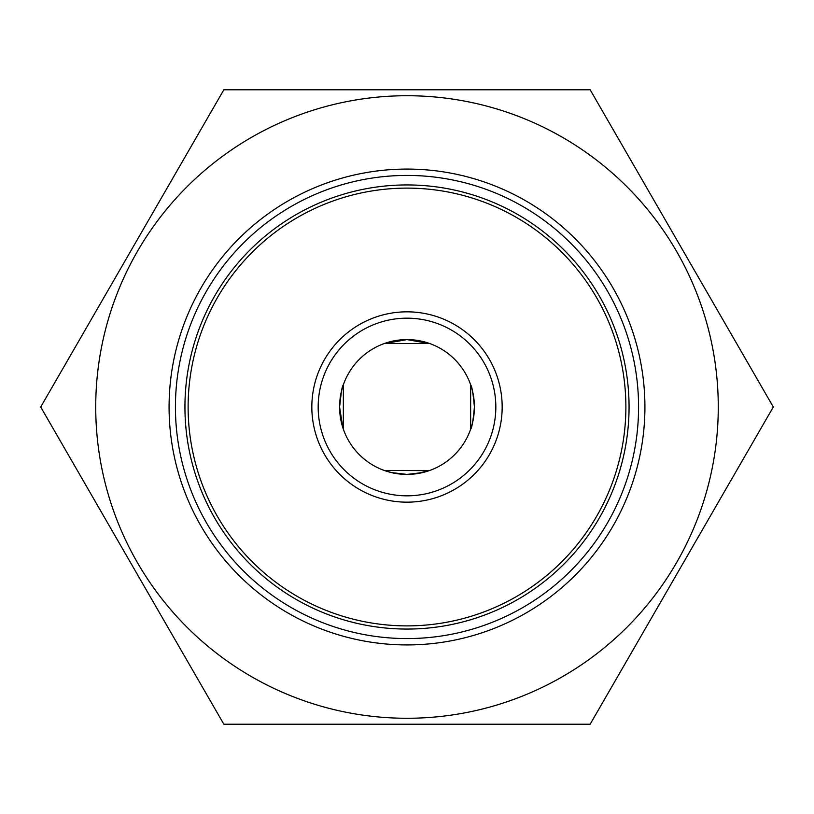 <?xml version="1.0" encoding="UTF-8"?>
<svg xmlns="http://www.w3.org/2000/svg" width="814" height="814" viewBox="0 0 814 814"><rect width="100%" height="100%" fill="white"/><g stroke="black" fill="none" stroke-linecap="round" stroke-linejoin="round"><path stroke-width="1.22" d="M495.828 407A88.828 88.828 0 0 0 407 318.172A88.828 88.828 0 0 0 318.172 407A88.828 88.828 0 0 0 407 495.828A88.828 88.828 0 0 0 495.828 407M311.833 407A95.167 95.167 0 0 1 407 311.833A95.167 95.167 0 0 1 502.167 407A95.167 95.167 0 0 1 407 502.167A95.167 95.167 0 0 1 311.833 407M184.941 407A222.059 222.059 0 0 1 407 184.941A222.059 222.059 0 0 1 629.059 407A222.059 222.059 0 0 1 407 629.059A222.059 222.059 0 0 1 184.941 407A222.059 222.059 0 0 0 407 629.059A222.059 222.059 0 0 0 629.059 407M343.355 429.202L343.355 384.798C342.063 386.111 340.812 393.508 339.591 407A67.409 67.409 0 0 0 407 474.409A67.409 67.409 0 0 0 474.409 407C473.188 393.498 471.927 386.101 470.645 384.798L470.645 429.202C471.937 427.889 473.188 420.492 474.409 407L473.85 415.639M429.202 470.645L384.798 470.441L391.29 472.558L407 474.409L422.71 472.558L429.202 470.645L415.455 473.88M342.043 425.02L339.591 407L342.786 427.503M398.585 340.12L407 339.591L384.798 343.559L429.202 343.559L407 339.591L415.649 340.15M398.351 473.85L391.361 472.568M391.219 472.537L386.467 471.204M471.214 427.513L470.645 429.202M638.573 407A231.573 231.573 0 0 0 407 175.427A231.573 231.573 0 0 0 175.427 407A231.573 231.573 0 0 0 407 638.573A231.573 231.573 0 0 0 638.573 407M169.078 407A237.922 237.922 0 0 1 407 169.078A237.922 237.922 0 0 1 644.922 407A237.922 237.922 0 0 1 407 644.922A237.922 237.922 0 0 1 169.078 407M473.88 398.585L474.409 407A67.409 67.409 0 0 0 407 339.591A67.409 67.409 0 0 0 339.591 407L341.422 391.392M470.645 384.798L471.204 386.467M472.578 391.371L473.85 398.351M95.726 407A311.274 311.274 0 0 1 407 95.726A311.274 311.274 0 0 1 718.274 407A311.274 311.274 0 0 1 407 718.274A311.274 311.274 0 0 1 95.726 407M773.3 407L590.15 89.774L223.85 89.774L40.7 407L223.85 724.226L590.15 724.226L773.3 407M625.885 407A218.885 218.885 0 0 0 407 188.115A218.885 218.885 0 0 0 188.115 407A218.885 218.885 0 0 0 407 625.885A218.885 218.885 0 0 0 625.885 407"/></g></svg>
